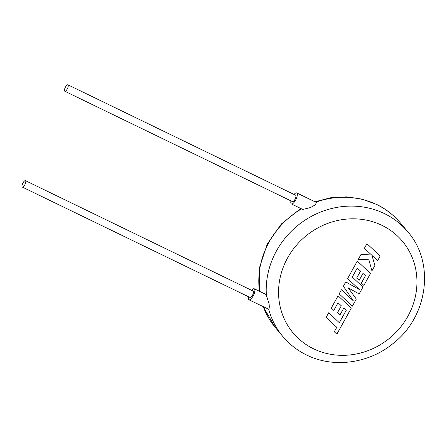 <?xml version="1.0" encoding="UTF-8"?>
<svg xmlns="http://www.w3.org/2000/svg" width="447" height="447" viewBox="0 0 447 447"><rect width="100%" height="100%" fill="white"/><g stroke="black" fill="none" stroke-linecap="round" stroke-linejoin="round"><path stroke-width="0.67" d="M339.329 322.717L328.662 312.777L326.103 317.392L336.77 327.338L334.306 331.775L336.859 334.155L351.286 308.128L338.072 295.802L331.283 308.05L333.803 310.386L338.033 302.753L341.324 305.809L337.463 312.766L339.91 315.034L343.765 308.078L346.218 310.38L339.312 322.7M356.689 278.084L359.137 280.353L362.992 273.396L365.445 275.698L361.349 283.085L363.875 285.421L370.513 273.441L357.282 261.098L347.615 278.582L359.382 289.55L345.766 281.917L343.374 286.242L353.264 300.753L341.435 289.734L339.15 293.852L352.37 306.173L356.309 299.065L348.207 287.846L359.148 293.942L362.975 287.035L352.275 277.062L357.254 268.071L360.545 271.122L356.672 278.068M366.948 243.704L364.378 248.297L371.574 255.002L361.036 254.377L358.298 259.305L368.904 259.819L371.926 270.888L374.888 265.552L371.965 255.393L377.609 260.646L380.168 256.025L366.931 243.688M23.043 182.834A3.565 1.246 -64.1 0 0 22.35 187.081A3.565 1.246 -64.1 0 0 24.769 184.902A3.565 1.246 -64.1 0 0 25.462 180.661A3.565 1.246 -64.1 0 0 23.043 182.834M25.462 180.661L253.17 291.075A3.565 1.246 115.9 0 1 252.477 295.316A3.565 1.246 115.9 0 1 250.057 297.495L22.35 187.081M251.611 290.321A6.113 2.134 115.9 0 1 254.282 288.784A6.113 2.134 115.9 0 1 253.091 296.054A6.113 2.134 115.9 0 1 248.945 299.786A6.113 2.134 115.9 0 1 248.498 296.735M263.311 306.748A81.516 75.476 140.1 0 0 275.358 327.578L282.772 336.435A81.516 75.476 -39.9 0 1 268.703 309.251L248.945 299.786M268.703 309.251C269.29 308.598 269.418 306.782 269.094 303.815L266.395 295.478A81.516 75.476 -39.9 0 1 303.144 221.433A81.516 75.476 -39.9 0 1 384.386 213.577A81.516 75.476 -39.9 0 1 407.798 231.803C435.261 262.881 427.902 316.677 393.192 343.419C368.926 363.551 333.479 368.429 306.625 355.013C297.322 350.476 289.371 344.285 282.772 336.435M67.223 89.054A3.565 1.246 115.9 0 1 64.804 91.227A3.565 1.246 115.9 0 1 65.491 86.986A3.565 1.246 115.9 0 1 67.916 84.807A3.565 1.246 115.9 0 1 67.223 89.054M64.804 91.227L292.506 201.642A3.565 1.246 -64.1 0 0 294.931 199.463A3.565 1.246 -64.1 0 0 295.618 195.222L67.916 84.807M294.059 194.467A6.113 2.134 115.9 0 1 296.73 192.931A6.113 2.134 115.9 0 1 295.545 200.206A6.113 2.134 115.9 0 1 291.394 203.933A6.113 2.134 115.9 0 1 290.947 200.887M296.73 192.931L316.314 202.43L315.414 204.765L310.626 207.514L302.77 209.447L291.394 203.933M254.282 288.784L265.652 294.299L266.395 295.478M315.001 201.787L330.54 197.786L346.397 196.876L361.936 199.094L376.53 204.368C385.834 208.905 393.785 215.096 400.389 222.947A81.516 75.476 140.1 0 0 376.972 204.72A81.516 75.476 140.1 0 0 315.833 202.195M313.543 348.794A71.324 66.039 140.1 0 0 407.904 316.236A71.324 66.039 140.1 0 0 381.967 225.349A71.324 66.039 140.1 0 0 287.605 257.908A71.324 66.039 140.1 0 0 313.543 348.794M301.563 208.861A81.516 75.476 140.1 0 0 259.472 291.299M407.798 231.803L400.389 222.947M275.358 327.578L263.205 306.698M259.249 291.193L259.601 267.272L267.233 244.146L281.392 223.936L300.77 208.475"/></g></svg>
